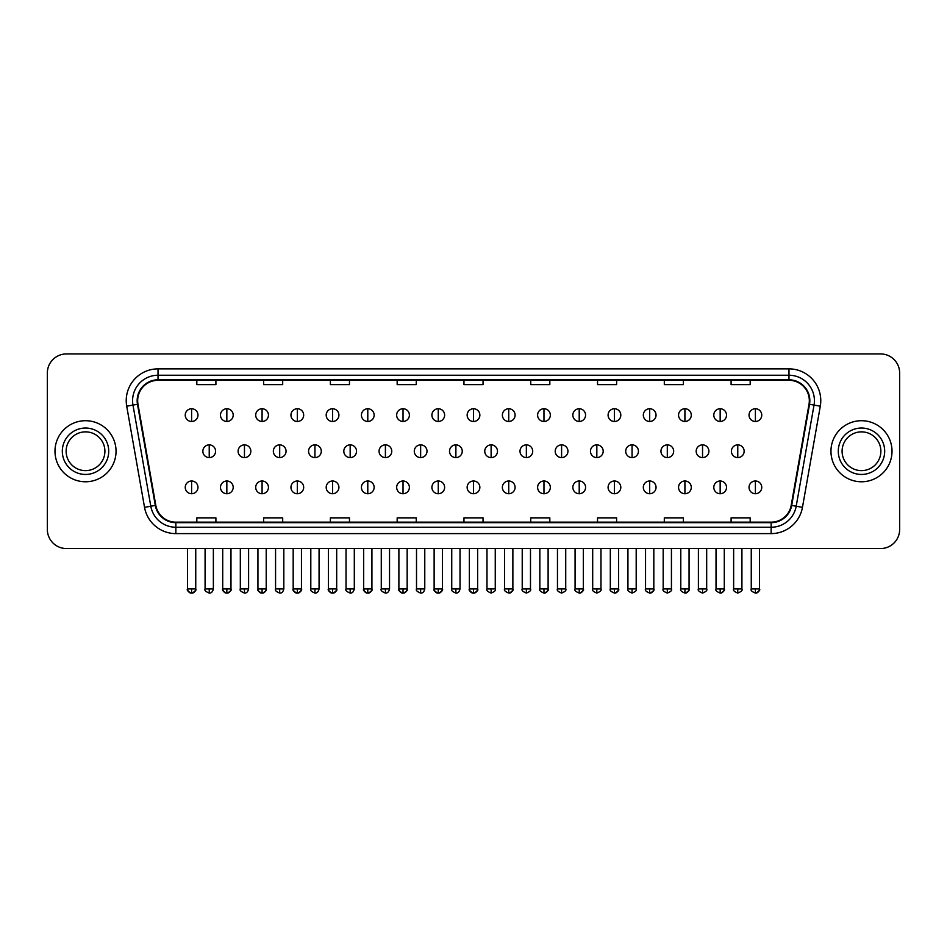 <?xml version="1.0" encoding="UTF-8"?>
<svg xmlns="http://www.w3.org/2000/svg" width="947" height="947" viewBox="0 0 947 947"><rect width="100%" height="100%" fill="white"/><g stroke="black" fill="none" stroke-linecap="round" stroke-linejoin="round"><path stroke-width="1.42" d="M54.985 451.234A30.529 30.529 0 0 0 85.514 481.774A30.529 30.529 0 0 0 116.043 451.234A30.529 30.529 0 0 0 85.514 420.705A30.529 30.529 0 0 0 54.985 451.234A30.529 30.529 0 0 0 85.514 481.774A30.529 30.529 0 0 0 116.043 451.234A30.529 30.529 0 0 0 85.514 420.705A30.529 30.529 0 0 0 54.985 451.234M830.957 451.234A30.529 30.529 0 0 0 861.486 481.774A30.529 30.529 0 0 0 892.015 451.234A30.529 30.529 0 0 0 861.486 420.705A30.529 30.529 0 0 0 830.957 451.234A30.529 30.529 0 0 0 861.486 481.774A30.529 30.529 0 0 0 892.015 451.234A30.529 30.529 0 0 0 861.486 420.705A30.529 30.529 0 0 0 830.957 451.234M137.67 400.676A20.349 20.349 0 0 1 158.019 380.315L788.981 380.315A20.349 20.349 0 0 1 809.022 404.203L791.195 505.343A20.349 20.349 0 0 1 771.142 522.152L175.858 522.152A20.349 20.349 0 0 1 155.805 505.343L137.978 404.203A20.349 20.349 0 0 1 137.67 400.676M137.161 400.676A20.858 20.858 0 0 0 137.481 404.298L155.308 505.426A20.858 20.858 0 0 0 175.858 522.661L771.142 522.661A20.858 20.858 0 0 0 791.692 505.426L809.519 404.298A20.858 20.858 0 0 0 788.981 379.806L158.019 379.806A20.858 20.858 0 0 0 137.161 400.676M126.709 406.192A31.807 31.807 0 0 1 158.019 368.868L788.981 368.868A31.807 31.807 0 0 1 820.291 406.192L802.464 507.332A31.807 31.807 0 0 1 771.142 533.611L175.858 533.611A31.807 31.807 0 0 1 144.536 507.332L126.709 406.192L132.971 405.091A25.439 25.439 0 0 1 158.019 375.237L788.981 375.237A25.439 25.439 0 0 1 814.029 405.091L796.202 506.219A25.439 25.439 0 0 1 771.142 527.242L175.858 527.242A25.439 25.439 0 0 1 150.798 506.219L132.971 405.091A25.439 25.439 0 0 1 132.58 400.676M899.65 373A19.082 19.082 0 0 0 880.568 353.929L66.432 353.929A19.082 19.082 0 0 0 47.35 373L47.35 529.468A19.082 19.082 0 0 0 66.432 548.55L880.568 548.55A19.082 19.082 0 0 0 899.65 529.468L899.65 373L899.65 529.468M463.959 380.315L463.959 384.624L483.041 384.624L483.041 380.315M397.172 380.315L397.172 384.624L416.254 384.624L416.254 380.315M330.385 380.315L330.385 384.624L349.467 384.624L349.467 380.315M263.609 380.315L263.609 384.624L282.691 384.624L282.691 380.315M196.822 380.315L196.822 384.624L215.904 384.624L215.904 380.315M530.746 380.315L530.746 384.624L549.828 384.624L549.828 380.315M597.533 380.315L597.533 384.624L616.615 384.624L616.615 380.315M664.309 380.315L664.309 384.624L683.391 384.624L683.391 380.315M731.096 380.315L731.096 384.624L750.178 384.624L750.178 380.315M483.041 522.152L483.041 517.855L463.959 517.855L463.959 522.152M416.254 522.152L416.254 517.855L397.172 517.855L397.172 522.152M349.467 522.152L349.467 517.855L330.385 517.855L330.385 522.152M282.691 522.152L282.691 517.855L263.609 517.855L263.609 522.152M215.904 522.152L215.904 517.855L196.822 517.855L196.822 522.152M549.828 522.152L549.828 517.855L530.746 517.855L530.746 522.152M616.615 522.152L616.615 517.855L597.533 517.855L597.533 522.152M683.391 522.152L683.391 517.855L664.309 517.855L664.309 522.152M750.178 522.152L750.178 517.855L731.096 517.855L731.096 522.152M47.35 373L47.35 529.468M880.568 353.929L66.432 353.929M66.432 548.55L880.568 548.55M191.602 408.749A6.357 6.357 0 0 0 185.245 415.106A6.357 6.357 0 0 0 191.602 421.474A6.357 6.357 0 0 0 197.97 415.106A6.357 6.357 0 0 0 191.602 408.749L191.602 421.474A6.357 6.357 0 0 0 197.97 415.106A6.357 6.357 0 0 0 191.602 408.749M209.228 444.877A6.357 6.357 0 0 0 202.859 451.234A6.357 6.357 0 0 0 209.228 457.602A6.357 6.357 0 0 0 215.585 451.234A6.357 6.357 0 0 0 209.228 444.877L209.228 457.602A6.357 6.357 0 0 0 215.585 451.234A6.357 6.357 0 0 0 209.228 444.877M191.602 481.005A6.357 6.357 0 0 0 185.245 487.362A6.357 6.357 0 0 0 191.602 493.73A6.357 6.357 0 0 0 197.97 487.362A6.357 6.357 0 0 0 191.602 481.005L191.602 493.73A6.357 6.357 0 0 0 197.97 487.362A6.357 6.357 0 0 0 191.602 481.005M226.842 408.749A6.357 6.357 0 0 0 220.485 415.106A6.357 6.357 0 0 0 226.842 421.474A6.357 6.357 0 0 0 233.199 415.106A6.357 6.357 0 0 0 226.842 408.749L226.842 421.474A6.357 6.357 0 0 0 233.199 415.106A6.357 6.357 0 0 0 226.842 408.749M262.082 408.749A6.357 6.357 0 0 0 255.714 415.106A6.357 6.357 0 0 0 262.082 421.474A6.357 6.357 0 0 0 268.439 415.106A6.357 6.357 0 0 0 262.082 408.749L262.082 421.474A6.357 6.357 0 0 0 268.439 415.106A6.357 6.357 0 0 0 262.082 408.749M297.311 408.749A6.357 6.357 0 0 0 290.954 415.106A6.357 6.357 0 0 0 297.311 421.474A6.357 6.357 0 0 0 303.679 415.106A6.357 6.357 0 0 0 297.311 408.749L297.311 421.474A6.357 6.357 0 0 0 303.679 415.106A6.357 6.357 0 0 0 297.311 408.749M332.551 408.749A6.357 6.357 0 0 0 326.194 415.106A6.357 6.357 0 0 0 332.551 421.474A6.357 6.357 0 0 0 338.908 415.106A6.357 6.357 0 0 0 332.551 408.749L332.551 421.474A6.357 6.357 0 0 0 338.908 415.106A6.357 6.357 0 0 0 332.551 408.749M244.456 444.877A6.357 6.357 0 0 0 238.099 451.234A6.357 6.357 0 0 0 244.456 457.602A6.357 6.357 0 0 0 250.825 451.234A6.357 6.357 0 0 0 244.456 444.877L244.456 457.602A6.357 6.357 0 0 0 250.825 451.234A6.357 6.357 0 0 0 244.456 444.877M279.696 444.877A6.357 6.357 0 0 0 273.34 451.234A6.357 6.357 0 0 0 279.696 457.602A6.357 6.357 0 0 0 286.053 451.234A6.357 6.357 0 0 0 279.696 444.877L279.696 457.602A6.357 6.357 0 0 0 286.053 451.234A6.357 6.357 0 0 0 279.696 444.877M314.937 444.877A6.357 6.357 0 0 0 308.568 451.234A6.357 6.357 0 0 0 314.937 457.602A6.357 6.357 0 0 0 321.293 451.234A6.357 6.357 0 0 0 314.937 444.877L314.937 457.602A6.357 6.357 0 0 0 321.293 451.234A6.357 6.357 0 0 0 314.937 444.877M104.904 451.234A19.39 19.39 0 0 0 85.514 431.856A19.39 19.39 0 0 0 66.124 451.234A19.39 19.39 0 0 0 85.514 470.623A19.39 19.39 0 0 0 104.904 451.234A19.39 19.39 0 0 1 85.514 470.623A19.39 19.39 0 0 1 66.124 451.234M880.876 451.234A19.39 19.39 0 0 0 861.486 431.856A19.39 19.39 0 0 0 842.096 451.234A19.39 19.39 0 0 0 861.486 470.623A19.39 19.39 0 0 0 880.876 451.234A19.39 19.39 0 0 1 861.486 470.623A19.39 19.39 0 0 1 842.096 451.234M367.791 408.749A6.357 6.357 0 0 0 361.434 415.106A6.357 6.357 0 0 0 367.791 421.474A6.357 6.357 0 0 0 374.148 415.106A6.357 6.357 0 0 0 367.791 408.749L367.791 421.474A6.357 6.357 0 0 0 374.148 415.106A6.357 6.357 0 0 0 367.791 408.749M403.031 408.749A6.357 6.357 0 0 0 396.663 415.106A6.357 6.357 0 0 0 403.031 421.474A6.357 6.357 0 0 0 409.388 415.106A6.357 6.357 0 0 0 403.031 408.749L403.031 421.474A6.357 6.357 0 0 0 409.388 415.106A6.357 6.357 0 0 0 403.031 408.749M438.26 408.749A6.357 6.357 0 0 0 431.903 415.106A6.357 6.357 0 0 0 438.26 421.474A6.357 6.357 0 0 0 444.628 415.106A6.357 6.357 0 0 0 438.26 408.749L438.26 421.474A6.357 6.357 0 0 0 444.628 415.106A6.357 6.357 0 0 0 438.26 408.749M350.165 444.877A6.357 6.357 0 0 0 343.808 451.234A6.357 6.357 0 0 0 350.165 457.602A6.357 6.357 0 0 0 356.534 451.234A6.357 6.357 0 0 0 350.165 444.877L350.165 457.602A6.357 6.357 0 0 0 356.534 451.234A6.357 6.357 0 0 0 350.165 444.877M385.405 444.877A6.357 6.357 0 0 0 379.049 451.234A6.357 6.357 0 0 0 385.405 457.602A6.357 6.357 0 0 0 391.774 451.234A6.357 6.357 0 0 0 385.405 444.877L385.405 457.602A6.357 6.357 0 0 0 391.774 451.234A6.357 6.357 0 0 0 385.405 444.877M420.646 444.877A6.357 6.357 0 0 0 414.289 451.234A6.357 6.357 0 0 0 420.646 457.602A6.357 6.357 0 0 0 427.002 451.234A6.357 6.357 0 0 0 420.646 444.877L420.646 457.602A6.357 6.357 0 0 0 427.002 451.234A6.357 6.357 0 0 0 420.646 444.877M473.5 408.749A6.357 6.357 0 0 0 467.143 415.106A6.357 6.357 0 0 0 473.5 421.474A6.357 6.357 0 0 0 479.857 415.106A6.357 6.357 0 0 0 473.5 408.749L473.5 421.474A6.357 6.357 0 0 0 479.857 415.106A6.357 6.357 0 0 0 473.5 408.749M508.74 408.749A6.357 6.357 0 0 0 502.372 415.106A6.357 6.357 0 0 0 508.74 421.474A6.357 6.357 0 0 0 515.097 415.106A6.357 6.357 0 0 0 508.74 408.749L508.74 421.474A6.357 6.357 0 0 0 515.097 415.106A6.357 6.357 0 0 0 508.74 408.749M543.969 408.749A6.357 6.357 0 0 0 537.612 415.106A6.357 6.357 0 0 0 543.969 421.474A6.357 6.357 0 0 0 550.337 415.106A6.357 6.357 0 0 0 543.969 408.749L543.969 421.474A6.357 6.357 0 0 0 550.337 415.106A6.357 6.357 0 0 0 543.969 408.749M579.209 408.749A6.357 6.357 0 0 0 572.852 415.106A6.357 6.357 0 0 0 579.209 421.474A6.357 6.357 0 0 0 585.566 415.106A6.357 6.357 0 0 0 579.209 408.749L579.209 421.474A6.357 6.357 0 0 0 585.566 415.106A6.357 6.357 0 0 0 579.209 408.749M614.449 408.749A6.357 6.357 0 0 0 608.092 415.106A6.357 6.357 0 0 0 614.449 421.474A6.357 6.357 0 0 0 620.806 415.106A6.357 6.357 0 0 0 614.449 408.749L614.449 421.474A6.357 6.357 0 0 0 620.806 415.106A6.357 6.357 0 0 0 614.449 408.749M455.886 444.877A6.357 6.357 0 0 0 449.517 451.234A6.357 6.357 0 0 0 455.886 457.602A6.357 6.357 0 0 0 462.243 451.234A6.357 6.357 0 0 0 455.886 444.877L455.886 457.602A6.357 6.357 0 0 0 462.243 451.234A6.357 6.357 0 0 0 455.886 444.877M491.114 444.877A6.357 6.357 0 0 0 484.757 451.234A6.357 6.357 0 0 0 491.114 457.602A6.357 6.357 0 0 0 497.483 451.234A6.357 6.357 0 0 0 491.114 444.877L491.114 457.602A6.357 6.357 0 0 0 497.483 451.234A6.357 6.357 0 0 0 491.114 444.877M526.354 444.877A6.357 6.357 0 0 0 519.998 451.234A6.357 6.357 0 0 0 526.354 457.602A6.357 6.357 0 0 0 532.711 451.234A6.357 6.357 0 0 0 526.354 444.877L526.354 457.602A6.357 6.357 0 0 0 532.711 451.234A6.357 6.357 0 0 0 526.354 444.877M561.595 444.877A6.357 6.357 0 0 0 555.226 451.234A6.357 6.357 0 0 0 561.595 457.602A6.357 6.357 0 0 0 567.951 451.234A6.357 6.357 0 0 0 561.595 444.877L561.595 457.602A6.357 6.357 0 0 0 567.951 451.234A6.357 6.357 0 0 0 561.595 444.877M596.835 444.877A6.357 6.357 0 0 0 590.466 451.234A6.357 6.357 0 0 0 596.835 457.602A6.357 6.357 0 0 0 603.192 451.234A6.357 6.357 0 0 0 596.835 444.877L596.835 457.602A6.357 6.357 0 0 0 603.192 451.234A6.357 6.357 0 0 0 596.835 444.877M649.689 408.749A6.357 6.357 0 0 0 643.321 415.106A6.357 6.357 0 0 0 649.689 421.474A6.357 6.357 0 0 0 656.046 415.106A6.357 6.357 0 0 0 649.689 408.749L649.689 421.474A6.357 6.357 0 0 0 656.046 415.106A6.357 6.357 0 0 0 649.689 408.749M684.918 408.749A6.357 6.357 0 0 0 678.561 415.106A6.357 6.357 0 0 0 684.918 421.474A6.357 6.357 0 0 0 691.286 415.106A6.357 6.357 0 0 0 684.918 408.749L684.918 421.474A6.357 6.357 0 0 0 691.286 415.106A6.357 6.357 0 0 0 684.918 408.749M720.158 408.749A6.357 6.357 0 0 0 713.801 415.106A6.357 6.357 0 0 0 720.158 421.474A6.357 6.357 0 0 0 726.515 415.106A6.357 6.357 0 0 0 720.158 408.749L720.158 421.474A6.357 6.357 0 0 0 726.515 415.106A6.357 6.357 0 0 0 720.158 408.749M755.398 408.749A6.357 6.357 0 0 0 749.03 415.106A6.357 6.357 0 0 0 755.398 421.474A6.357 6.357 0 0 0 761.755 415.106A6.357 6.357 0 0 0 755.398 408.749L755.398 421.474A6.357 6.357 0 0 0 761.755 415.106A6.357 6.357 0 0 0 755.398 408.749M632.063 444.877A6.357 6.357 0 0 0 625.707 451.234A6.357 6.357 0 0 0 632.063 457.602A6.357 6.357 0 0 0 638.432 451.234A6.357 6.357 0 0 0 632.063 444.877L632.063 457.602A6.357 6.357 0 0 0 638.432 451.234A6.357 6.357 0 0 0 632.063 444.877M667.304 444.877A6.357 6.357 0 0 0 660.947 451.234A6.357 6.357 0 0 0 667.304 457.602A6.357 6.357 0 0 0 673.66 451.234A6.357 6.357 0 0 0 667.304 444.877L667.304 457.602A6.357 6.357 0 0 0 673.66 451.234A6.357 6.357 0 0 0 667.304 444.877M702.544 444.877A6.357 6.357 0 0 0 696.175 451.234A6.357 6.357 0 0 0 702.544 457.602A6.357 6.357 0 0 0 708.901 451.234A6.357 6.357 0 0 0 702.544 444.877L702.544 457.602A6.357 6.357 0 0 0 708.901 451.234A6.357 6.357 0 0 0 702.544 444.877M737.772 444.877A6.357 6.357 0 0 0 731.415 451.234A6.357 6.357 0 0 0 737.772 457.602A6.357 6.357 0 0 0 744.141 451.234A6.357 6.357 0 0 0 737.772 444.877L737.772 457.602A6.357 6.357 0 0 0 744.141 451.234A6.357 6.357 0 0 0 737.772 444.877M226.842 481.005A6.357 6.357 0 0 0 220.485 487.362A6.357 6.357 0 0 0 226.842 493.73A6.357 6.357 0 0 0 233.199 487.362A6.357 6.357 0 0 0 226.842 481.005L226.842 493.73A6.357 6.357 0 0 0 233.199 487.362A6.357 6.357 0 0 0 226.842 481.005M262.082 481.005A6.357 6.357 0 0 0 255.714 487.362A6.357 6.357 0 0 0 262.082 493.73A6.357 6.357 0 0 0 268.439 487.362A6.357 6.357 0 0 0 262.082 481.005L262.082 493.73A6.357 6.357 0 0 0 268.439 487.362A6.357 6.357 0 0 0 262.082 481.005M297.311 481.005A6.357 6.357 0 0 0 290.954 487.362A6.357 6.357 0 0 0 297.311 493.73A6.357 6.357 0 0 0 303.679 487.362A6.357 6.357 0 0 0 297.311 481.005L297.311 493.73A6.357 6.357 0 0 0 303.679 487.362A6.357 6.357 0 0 0 297.311 481.005M332.551 481.005A6.357 6.357 0 0 0 326.194 487.362A6.357 6.357 0 0 0 332.551 493.73A6.357 6.357 0 0 0 338.908 487.362A6.357 6.357 0 0 0 332.551 481.005L332.551 493.73A6.357 6.357 0 0 0 338.908 487.362A6.357 6.357 0 0 0 332.551 481.005M367.791 481.005A6.357 6.357 0 0 0 361.434 487.362A6.357 6.357 0 0 0 367.791 493.73A6.357 6.357 0 0 0 374.148 487.362A6.357 6.357 0 0 0 367.791 481.005L367.791 493.73A6.357 6.357 0 0 0 374.148 487.362A6.357 6.357 0 0 0 367.791 481.005M403.031 481.005A6.357 6.357 0 0 0 396.663 487.362A6.357 6.357 0 0 0 403.031 493.73A6.357 6.357 0 0 0 409.388 487.362A6.357 6.357 0 0 0 403.031 481.005L403.031 493.73A6.357 6.357 0 0 0 409.388 487.362A6.357 6.357 0 0 0 403.031 481.005M438.26 481.005A6.357 6.357 0 0 0 431.903 487.362A6.357 6.357 0 0 0 438.26 493.73A6.357 6.357 0 0 0 444.628 487.362A6.357 6.357 0 0 0 438.26 481.005L438.26 493.73A6.357 6.357 0 0 0 444.628 487.362A6.357 6.357 0 0 0 438.26 481.005M473.5 481.005A6.357 6.357 0 0 0 467.143 487.362A6.357 6.357 0 0 0 473.5 493.73A6.357 6.357 0 0 0 479.857 487.362A6.357 6.357 0 0 0 473.5 481.005L473.5 493.73A6.357 6.357 0 0 0 479.857 487.362A6.357 6.357 0 0 0 473.5 481.005M508.74 481.005A6.357 6.357 0 0 0 502.372 487.362A6.357 6.357 0 0 0 508.74 493.73A6.357 6.357 0 0 0 515.097 487.362A6.357 6.357 0 0 0 508.74 481.005L508.74 493.73A6.357 6.357 0 0 0 515.097 487.362A6.357 6.357 0 0 0 508.74 481.005M543.969 481.005A6.357 6.357 0 0 0 537.612 487.362A6.357 6.357 0 0 0 543.969 493.73A6.357 6.357 0 0 0 550.337 487.362A6.357 6.357 0 0 0 543.969 481.005L543.969 493.73A6.357 6.357 0 0 0 550.337 487.362A6.357 6.357 0 0 0 543.969 481.005M579.209 481.005A6.357 6.357 0 0 0 572.852 487.362A6.357 6.357 0 0 0 579.209 493.73A6.357 6.357 0 0 0 585.566 487.362A6.357 6.357 0 0 0 579.209 481.005L579.209 493.73A6.357 6.357 0 0 0 585.566 487.362A6.357 6.357 0 0 0 579.209 481.005M614.449 481.005A6.357 6.357 0 0 0 608.092 487.362A6.357 6.357 0 0 0 614.449 493.73A6.357 6.357 0 0 0 620.806 487.362A6.357 6.357 0 0 0 614.449 481.005L614.449 493.73A6.357 6.357 0 0 0 620.806 487.362A6.357 6.357 0 0 0 614.449 481.005M649.689 481.005A6.357 6.357 0 0 0 643.321 487.362A6.357 6.357 0 0 0 649.689 493.73A6.357 6.357 0 0 0 656.046 487.362A6.357 6.357 0 0 0 649.689 481.005L649.689 493.73A6.357 6.357 0 0 0 656.046 487.362A6.357 6.357 0 0 0 649.689 481.005M684.918 481.005A6.357 6.357 0 0 0 678.561 487.362A6.357 6.357 0 0 0 684.918 493.73A6.357 6.357 0 0 0 691.286 487.362A6.357 6.357 0 0 0 684.918 481.005L684.918 493.73A6.357 6.357 0 0 0 691.286 487.362A6.357 6.357 0 0 0 684.918 481.005M720.158 481.005A6.357 6.357 0 0 0 713.801 487.362A6.357 6.357 0 0 0 720.158 493.73A6.357 6.357 0 0 0 726.515 487.362A6.357 6.357 0 0 0 720.158 481.005L720.158 493.73A6.357 6.357 0 0 0 726.515 487.362A6.357 6.357 0 0 0 720.158 481.005M755.398 481.005A6.357 6.357 0 0 0 749.03 487.362A6.357 6.357 0 0 0 755.398 493.73A6.357 6.357 0 0 0 761.755 487.362A6.357 6.357 0 0 0 755.398 481.005L755.398 493.73A6.357 6.357 0 0 0 761.755 487.362A6.357 6.357 0 0 0 755.398 481.005M788.981 368.868L788.981 379.806M132.971 405.091L137.481 404.298M175.858 533.611L175.858 522.661M771.142 522.661L771.142 533.611M791.692 505.426L802.464 507.332M144.536 507.332L155.308 505.426M809.519 404.298L820.291 406.192M158.019 368.868L158.019 379.806M209.228 588.939L205.085 588.939C204.256 590.265 205.629 591.638 209.228 593.071L209.228 588.939L213.359 588.939L213.359 548.55M191.602 588.939L187.47 588.939C186.63 590.265 188.015 591.638 191.602 593.071L191.602 588.939L195.745 588.939C196.574 590.265 195.2 591.638 191.602 593.071C189.566 593.272 188.193 591.887 187.47 588.939L187.47 548.55M244.456 588.939L240.325 588.939C239.484 590.265 240.869 591.638 244.456 593.071L244.456 588.939L248.599 588.939L248.599 548.55M279.696 588.939L275.565 588.939C274.725 590.265 276.098 591.638 279.696 593.071L279.696 588.939L283.828 588.939L283.828 548.55M314.937 588.939L310.805 588.939C309.965 590.265 311.338 591.638 314.937 593.071L314.937 588.939L319.068 588.939L319.068 548.55M108.716 451.234A23.202 23.202 0 0 0 85.514 428.032A23.202 23.202 0 0 0 62.313 451.234A23.202 23.202 0 0 0 85.514 474.447A23.202 23.202 0 0 0 108.716 451.234M884.687 451.234A23.202 23.202 0 0 0 861.486 428.032A23.202 23.202 0 0 0 838.284 451.234A23.202 23.202 0 0 0 861.486 474.447A23.202 23.202 0 0 0 884.687 451.234M350.165 588.939L346.034 588.939C345.193 590.265 346.578 591.638 350.165 593.071L350.165 588.939L354.308 588.939L354.308 548.55M385.405 588.939L381.274 588.939C380.434 590.265 381.819 591.638 385.405 593.071L385.405 588.939L389.537 588.939L389.537 548.55M420.646 588.939L416.514 588.939C415.674 590.265 417.047 591.638 420.646 593.071L420.646 588.939L424.777 588.939L424.777 548.55M455.886 588.939L451.743 588.939C450.914 590.265 452.287 591.638 455.886 593.071L455.886 588.939L460.017 588.939L460.017 548.55M491.114 588.939L486.983 588.939C486.142 590.265 487.527 591.638 491.114 593.071L491.114 588.939L495.257 588.939L495.257 548.55M526.354 588.939L522.223 588.939C521.383 590.265 522.756 591.638 526.354 593.071L526.354 588.939L530.486 588.939L530.486 548.55M561.595 588.939L557.463 588.939C556.623 590.265 557.996 591.638 561.595 593.071L561.595 588.939L565.726 588.939L565.726 548.55M596.835 588.939L592.692 588.939C591.851 590.265 593.236 591.638 596.835 593.071L596.835 588.939L600.966 588.939L600.966 548.55M632.063 588.939L627.932 588.939C627.092 590.265 628.477 591.638 632.063 593.071L632.063 588.939L636.195 588.939L636.195 548.55M667.304 588.939L663.172 588.939C662.332 590.265 663.705 591.638 667.304 593.071L667.304 588.939L671.435 588.939L671.435 548.55M702.544 588.939L698.401 588.939C697.572 590.265 698.945 591.638 702.544 593.071L702.544 588.939L706.675 588.939L706.675 548.55M737.772 588.939L733.641 588.939C732.8 590.265 734.185 591.638 737.772 593.071L737.772 588.939L741.915 588.939L741.915 548.55M226.842 588.939L222.711 588.939C221.87 590.265 223.243 591.638 226.842 593.071L226.842 588.939L230.973 588.939C231.814 590.265 230.441 591.638 226.842 593.071C224.806 593.272 223.433 591.887 222.711 588.939L222.711 548.55M262.082 588.939L257.939 588.939C257.111 590.265 258.484 591.638 262.082 593.071L262.082 588.939L266.214 588.939C267.054 590.265 265.669 591.638 262.082 593.071C260.046 593.272 258.661 591.887 257.939 588.939L257.939 548.55M297.311 588.939L293.179 588.939C292.339 590.265 293.724 591.638 297.311 593.071L297.311 588.939L301.454 588.939C302.294 590.265 300.909 591.638 297.311 593.071C295.286 593.272 293.901 591.887 293.179 588.939L293.179 548.55M332.551 588.939L328.42 588.939C327.579 590.265 328.952 591.638 332.551 593.071L332.551 588.939L336.682 588.939C337.523 590.265 336.149 591.638 332.551 593.071C330.515 593.272 329.142 591.887 328.42 588.939L328.42 548.55M367.791 588.939L363.66 588.939C362.819 590.265 364.193 591.638 367.791 593.071L367.791 588.939L371.922 588.939C372.763 590.265 371.39 591.638 367.791 593.071C365.755 593.272 364.382 591.887 363.66 588.939L363.66 548.55M403.031 588.939L398.888 588.939C398.048 590.265 399.433 591.638 403.031 593.071L403.031 588.939L407.163 588.939C408.003 590.265 406.618 591.638 403.031 593.071C400.995 593.272 399.61 591.887 398.888 588.939L398.888 548.55M438.26 588.939L434.128 588.939C433.288 590.265 434.673 591.638 438.26 593.071L438.26 588.939L442.403 588.939C443.232 590.265 441.858 591.638 438.26 593.071C436.224 593.272 434.851 591.887 434.128 588.939L434.128 548.55M473.5 588.939L469.369 588.939C468.528 590.265 469.901 591.638 473.5 593.071L473.5 588.939L477.631 588.939L477.631 548.55L477.631 588.939C478.472 590.265 477.099 591.638 473.5 593.071C471.464 593.272 470.091 591.887 469.369 588.939L469.369 548.55M508.74 588.939L504.597 588.939C503.768 590.265 505.142 591.638 508.74 593.071L508.74 588.939L512.872 588.939C513.712 590.265 512.327 591.638 508.74 593.071C510.776 593.272 512.149 591.887 512.872 588.939L512.872 548.55M543.969 588.939L539.837 588.939L539.837 548.55L539.837 588.939C538.997 590.265 540.382 591.638 543.969 593.071L543.969 588.939L548.112 588.939C548.952 590.265 547.567 591.638 543.969 593.071C546.005 593.272 547.39 591.887 548.112 588.939L548.112 548.55M579.209 588.939L575.078 588.939C574.237 590.265 575.61 591.638 579.209 593.071L579.209 588.939L583.34 588.939C584.181 590.265 582.807 591.638 579.209 593.071C581.245 593.272 582.618 591.887 583.34 588.939L583.34 548.55M614.449 588.939L610.318 588.939L610.318 548.55L610.318 588.939C609.477 590.265 610.851 591.638 614.449 593.071L614.449 588.939L618.58 588.939C619.421 590.265 618.048 591.638 614.449 593.071C616.485 593.272 617.858 591.887 618.58 588.939L618.58 548.55M649.689 588.939L645.546 588.939C644.706 590.265 646.091 591.638 649.689 593.071L649.689 588.939L653.821 588.939L653.821 548.55L653.821 588.939C654.661 590.265 653.276 591.638 649.689 593.071C651.714 593.272 653.099 591.887 653.821 588.939M684.918 588.939L680.786 588.939C679.946 590.265 681.331 591.638 684.918 593.071L684.918 588.939L689.061 588.939C689.889 590.265 688.516 591.638 684.918 593.071C686.954 593.272 688.339 591.887 689.061 588.939L689.061 548.55M720.158 588.939L716.027 588.939C715.186 590.265 716.559 591.638 720.158 593.071L720.158 588.939L724.289 588.939C725.13 590.265 723.757 591.638 720.158 593.071C722.194 593.272 723.567 591.887 724.289 588.939L724.289 548.55M755.398 588.939L751.255 588.939C750.426 590.265 751.8 591.638 755.398 593.071L755.398 588.939L759.53 588.939C760.37 590.265 758.985 591.638 755.398 593.071C757.434 593.272 758.807 591.887 759.53 588.939L759.53 548.55M205.085 588.939L205.085 548.55M213.359 588.939C212.637 591.887 211.264 593.272 209.228 593.071M191.602 593.071C193.638 593.272 195.023 591.887 195.745 588.939L195.745 548.55M240.325 588.939L240.325 548.55M248.599 588.939C247.877 591.887 246.492 593.272 244.456 593.071M275.565 588.939L275.565 548.55M283.828 588.939C283.106 591.887 281.733 593.272 279.696 593.071M310.805 588.939L310.805 548.55M319.068 588.939C318.346 591.887 316.973 593.272 314.937 593.071M346.034 588.939L346.034 548.55M354.308 588.939C353.586 591.887 352.201 593.272 350.165 593.071M381.274 588.939L381.274 548.55M389.537 588.939C388.826 591.887 387.441 593.272 385.405 593.071M416.514 588.939L416.514 548.55M424.777 588.939C424.055 591.887 422.682 593.272 420.646 593.071M451.743 588.939L451.743 548.55M460.017 588.939C459.295 591.887 457.922 593.272 455.886 593.071M486.983 588.939L486.983 548.55M495.257 588.939C496.086 590.265 494.713 591.638 491.114 593.071M522.223 588.939L522.223 548.55M530.486 588.939C531.326 590.265 529.953 591.638 526.354 593.071M557.463 588.939L557.463 548.55M565.726 588.939C566.566 590.265 565.181 591.638 561.595 593.071M592.692 588.939L592.692 548.55M600.966 588.939C601.807 590.265 600.422 591.638 596.835 593.071M627.932 588.939L627.932 548.55M636.195 588.939C637.035 590.265 635.662 591.638 632.063 593.071M663.172 588.939L663.172 548.55M671.435 588.939C672.275 590.265 670.902 591.638 667.304 593.071M698.401 588.939L698.401 548.55M706.675 588.939C707.516 590.265 706.131 591.638 702.544 593.071M733.641 588.939L733.641 548.55M741.915 588.939C742.744 590.265 741.371 591.638 737.772 593.071M226.842 593.071C228.878 593.272 230.251 591.887 230.973 588.939L230.973 548.55M262.082 593.071C264.118 593.272 265.491 591.887 266.214 588.939L266.214 548.55M297.311 593.071C299.347 593.272 300.732 591.887 301.454 588.939L301.454 548.55M332.551 593.071C334.587 593.272 335.96 591.887 336.682 588.939L336.682 548.55M367.791 593.071C369.827 593.272 371.2 591.887 371.922 588.939L371.922 548.55M403.031 593.071C405.056 593.272 406.441 591.887 407.163 588.939L407.163 548.55M438.26 593.071C440.296 593.272 441.681 591.887 442.403 588.939L442.403 548.55M477.631 588.939C476.909 591.887 475.536 593.272 473.5 593.071M504.597 588.939L504.597 548.55M575.078 588.939L575.078 548.55M645.546 588.939L645.546 548.55M680.786 588.939L680.786 548.55M716.027 588.939L716.027 548.55M751.255 588.939L751.255 548.55"/></g></svg>

